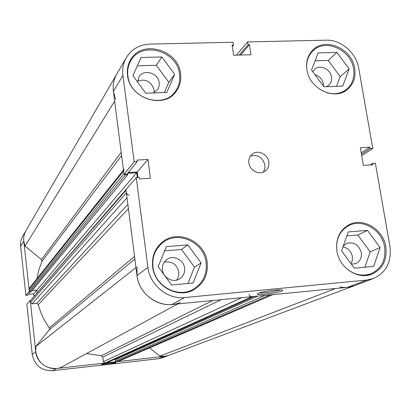 <?xml version="1.0" encoding="UTF-8"?>
<svg xmlns="http://www.w3.org/2000/svg" width="411" height="411" viewBox="0 0 411 411"><rect width="100%" height="100%" fill="white"/><g stroke="black" fill="none" stroke-linecap="round" stroke-linejoin="round"><path stroke-width="0.62" d="M179.545 74.186C180.383 80.756 178.919 86.582 175.153 91.663C163.162 109.285 129.778 98.321 127.878 75.794C127.21 70.276 128.201 65.241 130.857 60.689C141.615 40.525 177.408 50.733 179.545 74.186M306.966 69.962C305.959 62.313 307.89 56.004 312.761 51.026C324.916 38.074 351.009 49.592 353.558 68.781C354.806 77.299 352.484 84.142 346.591 89.31C341.094 93.569 334.631 94.746 327.192 92.84M336.897 251.039C335.638 239.438 339.527 231.003 348.564 225.726C362.297 218.082 382.148 229.944 384.619 247.109C386.109 259.844 381.583 268.722 371.051 273.736C361.007 276.988 351.908 274.332 343.76 265.763M206.106 262.526C207.247 274.194 203.049 283.061 193.519 289.113C178.086 298.679 154.808 286.169 152.979 267.114C151.998 257.214 155.101 249.189 162.288 243.045C177.357 229.955 204.01 241.971 206.106 262.526M268.773 161.924C267.859 154.017 257.409 149.285 251.953 154.346C249.472 156.591 248.455 159.499 248.891 163.075C249.765 170.837 259.886 175.636 265.408 170.94C268.121 168.685 269.241 165.674 268.773 161.924M263.302 172.147L264.828 168.777L264.951 164.945C262.531 157.223 257.656 154.295 250.34 156.159M281.756 291.06C276.844 293.377 254.471 295.828 257.558 293.701L258.185 293.341C262.341 291.224 283.513 288.671 282.686 290.377L281.756 291.06M259.418 292.884C262.84 293.464 277.065 291.42 280.323 289.868L280.379 289.842M354.693 68.283C352.078 48.585 325.286 36.769 312.817 50.075C307.772 55.254 305.81 61.814 306.93 69.762C309.329 88.863 334.682 100.962 347.536 89.367C353.594 84.06 355.977 77.032 354.693 68.283M180.552 73.667C178.353 49.592 141.59 39.117 130.57 59.842C127.857 64.506 126.845 69.665 127.528 75.311C129.475 98.414 163.706 109.686 176.026 91.632C179.91 86.413 181.415 80.422 180.552 73.667M207.18 262.208C205.022 241.087 177.624 228.768 162.165 242.243C154.824 248.552 151.654 256.772 152.656 266.909C154.531 286.446 178.379 299.295 194.218 289.524C204.031 283.313 208.351 274.209 207.18 262.208M160.999 244.077L159.268 244.982M385.831 246.79C383.288 229.163 362.898 216.993 348.805 224.858C339.491 230.319 335.52 239.038 336.892 251.013C339.188 267.823 357.904 280.112 371.888 274.127C382.713 268.989 387.362 259.875 385.831 246.79M343.17 246.281L346.483 243.543C353.794 241.54 358.726 244.55 361.29 252.58C361.88 257.759 360.062 261.417 355.839 263.554L351.426 264.211M351.076 263.739L352.361 260.312L352.366 256.51C351.128 251.183 347.989 247.977 342.949 246.903M162.463 269.96C162.042 265.634 163.465 262.182 166.727 259.613C173.077 254.594 183.763 259.649 184.59 268.029C185.042 272.668 183.424 276.269 179.746 278.817C173.329 283.215 163.244 278.072 162.463 269.96M176.54 280.148C178.384 277.744 179.119 274.974 178.749 271.856C176.689 264.175 171.875 260.923 164.308 262.095M137.577 82L139.077 76.765C143.727 68.658 158.353 72.973 159.201 82.637L159.144 85.837L158.096 88.776L157.541 89.649L153.185 92.973M154.058 92.593L154.043 89.942C151.289 81.465 145.813 78.527 137.613 81.126M312.792 71.797L314.59 69.361C319.722 64.142 330.449 68.956 331.472 76.898C331.965 80.356 331.04 83.166 328.692 85.318L326.416 86.69M323.503 86.289L323.38 83.947C322.322 79.246 319.511 76.174 314.954 74.72M172.425 95.342L172.558 95.049M190.596 291.204L192.081 289.93M361.695 155.646L372.777 148.474L358.711 68.159C356.311 52.808 340.909 39.559 326.087 40.186L247.617 41.922L236.387 55.146M147.919 267.32C149.845 285.095 167.534 299.609 184.631 297.554L172.158 304.459C155.733 306.457 138.795 292.586 136.986 275.545L147.919 267.32L136.231 177.598L125.966 189.492L136.986 275.545L137.079 266.677M232.333 46.541L233.54 45.071L233.109 42.246L150.102 44.085C139.586 44.583 131.674 49.089 126.352 57.607C123.285 63.001 122.139 68.95 122.925 75.449L113.4 91.376L124.019 174.305L134.171 161.775L122.925 75.449M146.47 93.215L145.628 92.948M366.843 280.061L373.404 278.55L353.922 285.861L347.583 287.33L366.843 280.061L184.631 297.554M172.158 304.459L347.583 287.33M137.942 177.495L137.228 172.039L128.247 172.563M136.231 177.598L139.303 177.413L139.509 178.96L150.421 178.297L147.919 159.463L137.038 160.064L137.238 161.6L126.963 174.13L124.019 174.305M113.4 91.376C112.655 85.128 113.765 79.4 116.729 74.191C113.765 79.4 112.655 85.128 113.4 91.376L115.635 99.544M372.777 148.474L370.111 148.623L369.864 147.189L360.329 147.713L363.375 165.361L372.936 164.78L372.685 163.337L375.356 163.177L389.941 246.436C391.75 261.869 386.237 272.575 373.404 278.55M233.54 45.071L232.117 45.107L233.648 55.218L251.023 54.766L249.467 44.707L248.054 44.737L247.617 41.922M137.238 161.6L134.171 161.775M364.886 267.196L370.188 251.804L357.817 235.03L346.833 235.929M187.945 283.472L194.48 267.16L181.508 249.477L164.667 250.859M164.359 92.567L168.823 82.318L156.303 65.298L137.3 65.832M336.506 86.325L340.159 76.605L328.199 60.432L315.119 60.802M240.584 55.038L249.467 44.707M239.207 55.074L248.054 44.737M137.228 172.039L147.919 159.463M361.212 152.846L369.864 147.189M361.459 154.253L370.111 148.623M370.064 164.955L372.685 163.337M187.827 244.889L201.087 262.958L193.093 282.999L171.562 284.982L158.143 266.667L166.414 246.615L187.827 244.889L181.508 249.477M201.087 262.958L194.48 267.16M367.475 230.376L380.108 247.499L373.656 266.39L354.339 268.167L341.562 250.828L348.251 231.927L367.475 230.376L357.817 235.03M380.108 247.499L370.188 251.804M336.943 52.418L349.15 68.914L342.723 86.099L323.868 86.783L311.528 70.086L318.176 52.906L336.943 52.418L328.199 60.432M349.15 68.914L340.159 76.605M161.867 56.959L174.66 74.34L166.774 92.48L145.838 93.235L132.897 75.634L141.045 57.499L161.867 56.959L156.303 65.298M174.66 74.34L168.823 82.318M101.702 364.29C102.997 363.571 116.21 361.973 115.989 362.559L115.82 362.697C114.304 363.468 100.505 365.081 101.579 364.362L101.702 364.29M29.191 291.348L25.908 295.401L20.648 246.405C20.283 242.685 21.007 239.228 22.831 236.022L26.001 230.561C24.136 233.833 23.396 237.373 23.771 241.18L29.304 291.337M30.286 300.456L35.721 351.734C38.11 363.036 45.025 368.621 56.466 368.497L52.485 370.701L158.297 358.752L164.729 356.327L56.466 368.497M164.729 356.327L168.746 355.361L164.343 356.363L159.792 356.162L149.666 347.891M25.908 295.401L27.65 295.242L30.64 291.594M339.702 286.904C344.654 287.88 349.396 287.536 353.922 285.861L162.227 357.806L158.297 358.752M52.485 370.701C41.311 370.83 34.565 365.379 32.243 354.354L26.864 304.304L30.178 300.467M28.426 294.297L33.738 293.814L33.99 296.125M37.124 292.498L36.862 290.145L33.738 293.814M104.964 363.56L112.486 362.6M36.918 278.715L38.834 269.842L41.963 261.386L41.516 259.582L25.03 246.122L23.771 241.18C23.396 237.373 24.136 233.833 26.001 230.561L126.352 57.607M177.68 303.919L61.522 367.187C50.62 372.161 36.646 363.833 35.721 351.734L35.891 346.468L135.964 267.556M35.891 346.468L49.31 329.802L49.346 327.906C44.188 320.796 40.514 313.023 38.336 304.582L36.661 303.405L127.872 204.395M254.471 296.423L106.793 362.805L105.031 363.036L103.336 361.659L102.791 357.118L101.306 355.736L86.582 353.537M126.326 189.194L126.049 190.149L30.224 300.857L30.393 302.434L126.383 192.78L127.369 194.547L129.28 195.179M30.224 300.857L125.977 189.599M137.305 177.531L136.673 172.712L36.862 290.145L32.192 290.567M127.518 173.452L127.682 174.716L31.4 291.527L30.008 291.651L29.15 290.957L29.299 288.286L123.47 170.015M272.822 294.63L117.808 361.603L273.14 294.492M272.472 294.666L269.991 294.908L116.272 361.772L117.808 361.603M116.272 361.772L115.429 361.089L115.26 359.702L257.748 296.1M116.087 359.332L116.005 358.664M127.014 197.712L32.109 303.832L36.661 303.405M32.109 303.832L30.393 302.434M126.049 190.149L126.383 192.78M180.48 302.393C162.638 310.495 138.959 296.002 136.986 275.545M248.943 294.338L249.929 296.095L251.773 296.685L105.031 363.036M106.572 362.862L254.286 296.439L251.773 296.685M254.286 296.439L254.64 296.346M124.091 169.234L123.603 171.043L28.981 289.385M29.15 290.957L123.937 173.653L123.603 171.043M124.199 174.295L125.381 174.855L30.008 291.651M127.682 174.716L125.381 174.855M136.673 172.712L127.693 173.242M159.792 356.162L335.54 288.507M25.03 246.122L114.648 101.137M23.771 241.18L20.648 246.405M32.243 354.354L35.721 351.734M121.605 155.45L41.963 261.386M49.346 327.906L134.531 256.387M128.417 208.665L38.336 304.582M101.306 355.736L212.821 300.487M134.865 258.992L49.31 329.802M41.516 259.582L121.199 152.301M115.429 361.089L264.766 295.417M221.154 299.676L102.791 357.118M103.336 361.659L241.74 297.667M175.153 91.663L172.178 95.542M346.591 89.31L343.293 92.002M371.051 273.736L366.694 275.427M193.519 289.113L188.747 291.81M282.213 290.032L282.686 290.377M162.288 243.045L158.019 246.472M348.564 225.726L344.428 227.843M312.761 51.026L309.704 54M130.857 60.689L128.34 64.917"/></g></svg>
